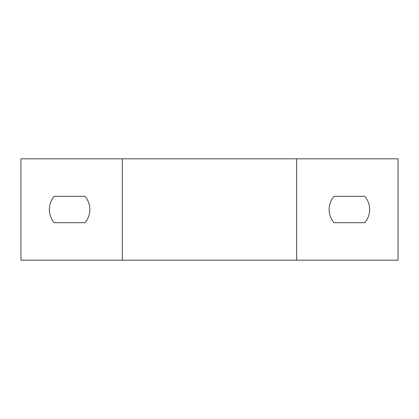 <?xml version="1.0" encoding="UTF-8"?>
<svg xmlns="http://www.w3.org/2000/svg" width="419" height="419" viewBox="0 0 419 419"><rect width="100%" height="100%" fill="white"/><g stroke="black" fill="none" stroke-linecap="round" stroke-linejoin="round"><path stroke-width="0.63" d="M296.678 260.183L398.05 260.183L398.05 158.817L122.322 158.817L122.322 260.183L296.678 260.183L296.678 158.817M122.322 158.817L20.95 158.817L20.95 260.183L122.322 260.183M89.881 209.5C89.823 214.47 88.2 218.865 85.015 222.678L54.203 222.678C51.013 218.865 49.395 214.47 49.332 209.5C49.395 204.53 51.013 200.135 54.203 196.322L85.015 196.322C88.2 200.135 89.823 204.53 89.881 209.5M369.668 209.5C369.605 214.47 367.987 218.865 364.797 222.678L333.985 222.678C330.801 218.865 329.177 214.47 329.119 209.5C329.177 204.53 330.801 200.135 333.985 196.322L364.797 196.322C367.987 200.135 369.605 204.53 369.668 209.5"/></g></svg>
